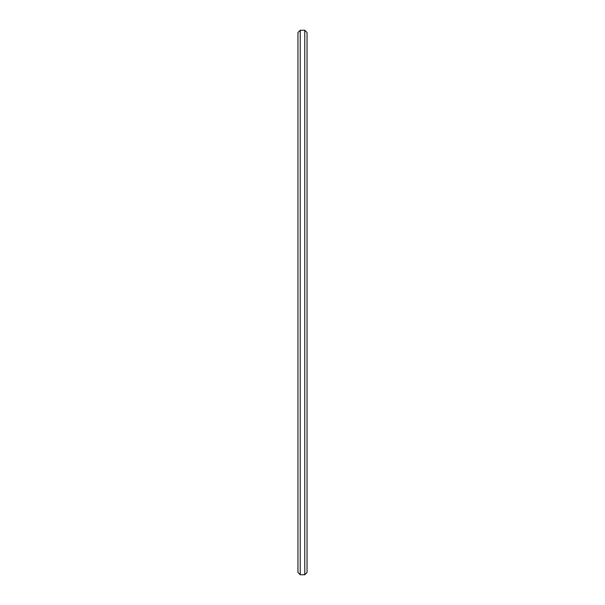 <?xml version="1.0" encoding="UTF-8"?>
<svg xmlns="http://www.w3.org/2000/svg" width="605" height="605" viewBox="0 0 605 605"><rect width="100%" height="100%" fill="white"/><g stroke="black" fill="none" stroke-linecap="round" stroke-linejoin="round"><path stroke-width="0.91" d="M300.231 574.75L300.231 30.25L304.769 30.25L304.769 574.75L300.231 574.75L297.962 572.481L297.962 32.519L300.231 30.25M304.769 574.75L307.037 572.481L307.037 32.519L304.769 30.25"/></g></svg>
